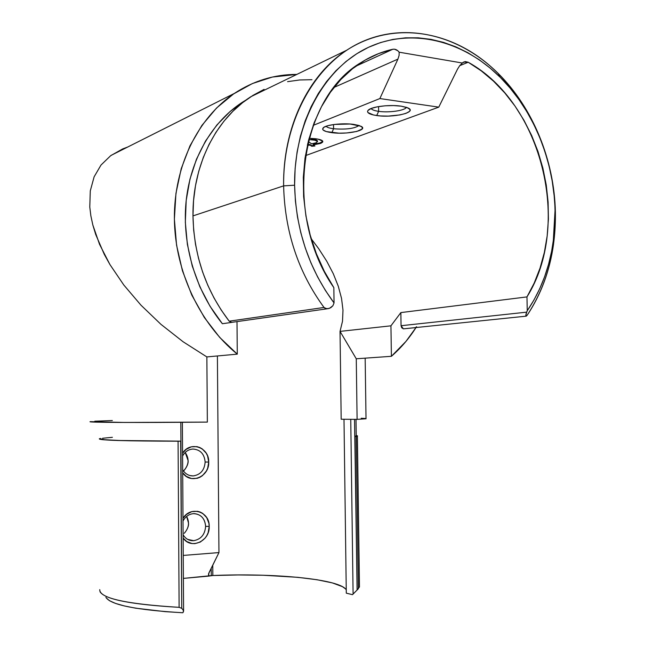 <?xml version="1.0" encoding="UTF-8"?>
<svg xmlns="http://www.w3.org/2000/svg" width="645" height="645" viewBox="0 0 645 645"><rect width="100%" height="100%" fill="white"/><g stroke="black" fill="none" stroke-linecap="round" stroke-linejoin="round"><path stroke-width="0.97" d="M371.141 108.505C371.899 109.779 374.39 110.722 378.631 111.343L376.696 115.552C368.884 114.326 366.126 112.48 368.424 110.005C371.947 106.578 390.048 104.417 401.238 106.167L406.963 107.497L409.849 109.336L410.083 110.351L409.494 111.391L406.011 113.351L399.989 114.923L388.25 116.092L380.276 115.923L373.552 115.003L367.9 112.52L367.521 111.512L367.964 110.472L371.222 108.473L377.236 106.828L385.089 105.804L393.539 105.57L401.238 106.167L408.092 107.973C417.831 112.311 393.007 118.108 376.696 115.552L378.631 111.343C374.39 110.722 371.899 109.779 371.141 108.505M326.104 126.251C327.007 127.379 329.498 128.21 333.578 128.75L331.853 132.677C324.153 131.572 321.331 129.903 323.379 127.67C326.475 124.687 342.955 122.856 353.605 124.364L359.2 125.533L362.2 127.154L362.176 128.976L356.733 131.467L346.671 132.967L339.004 133.168L326.281 131.572L323.113 130L322.613 129.105L323.911 127.283L328.087 125.638L334.553 124.429L350.09 124.017L360.95 126.243C369.222 130.097 347.083 134.853 331.853 132.677L333.578 128.75C329.498 128.21 327.007 127.379 326.104 126.251M183.099 534.753C185.583 538.873 189.106 540.849 193.653 540.687C200.974 539.325 204.965 534.544 205.618 526.352L209.206 526.417C209.996 541.179 190.936 549.903 183.115 538.051L186.695 541.51L191.992 543.55L194.838 543.646L200.401 542.002L205.07 538.14L206.843 535.56L208.158 532.673L209.206 526.417L208.907 523.288L206.714 517.604L202.699 513.396L200.184 512.049L197.459 511.291L191.775 511.63L186.518 514.379L182.987 518.306C190.638 505.446 209.762 511.566 209.206 526.417L205.618 526.352C204.965 534.544 200.974 539.325 193.653 540.687L192.033 540.679C188.171 540.284 185.196 538.309 183.099 534.753M182.68 469.705C185.163 473.873 188.671 475.946 193.21 475.921C200.514 474.785 204.489 470.157 205.142 462.03L208.722 462.038C209.504 476.744 190.493 484.847 182.696 472.817L186.268 476.365L191.549 478.558L197.225 478.308L199.934 477.268L202.425 475.671L206.368 471.06L207.674 468.222L208.722 462.038L207.585 455.934L206.231 453.201L202.232 448.896L199.724 447.485L197.007 446.646L191.331 446.816L186.091 449.388L182.575 453.185C190.202 440.624 209.278 447.283 208.722 462.038L205.142 462.03C204.489 470.157 200.514 474.785 193.21 475.921L193.089 475.921C188.606 475.905 185.131 473.833 182.68 469.705M182.591 456.015C184.889 451.863 188.195 449.549 192.508 449.065L193.024 449.041C200.337 449.629 204.376 453.959 205.142 462.03C204.376 453.959 200.337 449.629 193.024 449.041C188.493 449.347 185.018 451.669 182.591 456.015M189.977 475.575L193.21 475.921L189.977 475.575M183.011 520.991C185.438 516.548 188.929 514.097 193.468 513.654L194.459 513.638C201.256 514.525 204.981 518.757 205.618 526.352C204.844 518.257 200.797 514.025 193.468 513.654C188.929 514.097 185.438 516.548 183.011 520.991M187.703 539.397L193.653 540.687L187.703 539.397M333.521 124.566L333.578 128.75L333.521 124.566M378.559 106.586L378.631 111.343L378.559 106.586M353.097 594.061L352.493 594.666L346.292 593.166L343.995 419.25L346.292 593.166L352.493 594.666L353.097 594.061L350.743 419.315L353.097 594.061L357.104 590.014L354.54 419.355L354.774 436.504L356.25 436.117L356.016 419.371M222.364 323.726L231.757 322.387L222.364 323.726L210.004 306.222L199.877 286.848L192.258 266.054L187.373 244.35L185.333 222.283L186.203 200.393L189.944 179.221L196.435 159.299L205.497 141.078L216.865 124.993L230.233 111.367L246.293 99.846L242.278 102.329C211.778 122.123 190.13 159.573 185.994 202.449C182.019 245.342 195.967 291.226 222.364 323.726L222.702 323.677M211.27 575.622L211.221 568.261L211.27 575.622L183.374 578.404L208.641 576.114L208.899 572.953L218.953 552.58L183.228 555.434L218.953 552.58L208.545 573.856L208.641 576.114L212.834 575.525L212.753 565.141L212.834 575.525L211.27 575.622M100.507 438.769L104.522 439.721L119.914 440.503L180.939 441.156L180.818 422.298L180.939 441.156L178.076 441.196L179.117 607.34L181.737 608.332L180.673 441.164L178.076 441.196C125.219 441.083 98.959 440.293 99.306 438.81L100.475 438.439L99.403 438.753L99.806 439.245L102.998 439.713L117.898 440.503L178.076 441.196L179.117 607.34C130.903 604.51 104.53 599.294 99.991 591.699M346.655 50.254L250.881 96.694C215.736 119.107 192.355 165.515 192.976 215.898L283.623 185.873L294.604 185.212C293.91 122.752 324.661 67.83 368.126 47.488C411.728 27.138 463.32 40.643 499.931 77.013C533.592 110.303 554.047 161.008 555.039 210.528L555.385 212.068C554.353 160.661 533.141 108.054 498.15 73.401C460.087 35.556 406.318 21.309 360.708 42.377C315.244 63.428 282.929 120.671 283.623 185.873C284.8 231.676 298.264 272.206 324.024 307.463L326.604 308.753L329.522 308.31L332.885 305.762L334.046 302.932C308.923 268.9 295.773 229.66 294.604 185.212L283.623 185.873C282.695 127.831 308.326 74.965 346.655 50.254C390.249 21.833 445.711 29.21 486.935 63.25C528.191 97.556 553.974 155.227 555.385 212.068C556.006 251.219 546.621 285.582 527.231 315.155C540.994 294.523 549.766 270.876 553.539 244.221L555.385 212.068L554.16 195.749L552.201 180.995L549.169 166.386L545.09 152.035L539.978 138.054L533.883 124.549L526.836 111.649L518.886 99.451L510.09 88.059L500.512 77.593L490.216 68.144L479.283 59.808L467.794 52.68L455.846 46.851L443.534 42.385L430.965 39.361L418.258 37.829L405.528 37.829L392.902 39.41L380.502 42.57L368.472 47.319L356.927 53.64L346.018 61.485L335.86 70.805L326.58 81.528L318.291 93.541L311.116 106.739L305.133 120.994L300.433 136.135L297.087 152.01L295.128 168.426L294.604 185.212L295.41 201.103L297.482 216.978L300.78 232.66L305.287 248.003L310.93 262.846L317.663 277.044L325.394 290.444L334.046 302.932L333.852 287.654C283.123 214.946 299.232 97.677 361.781 62.13C371.584 55.97 381.929 51.681 392.805 49.262L355.806 66.209L392.805 49.262L394.482 49.189L397.788 50.713L399.158 52.197L462.36 63.017L465.061 61.549L468.206 62.243C542.63 103.41 571.849 225.452 526.965 296.91L400.859 312.591L390.935 325.822L340.036 331.385L341.181 419.226L340.036 331.385L356.266 358.781L391.402 356.306L390.935 325.822L340.036 331.385L356.266 358.781L357.104 419.379L341.181 419.226L357.104 419.379L366.021 418.766L365.167 358.152M264.103 89.357L253.025 95.339L242.552 102.692L232.805 111.359L223.896 121.268L215.938 132.338L209.036 144.448L203.28 157.485L198.741 171.304L195.483 185.752L193.548 200.676L192.976 215.898L193.661 230.12L195.508 244.31L198.515 258.331L202.627 272.037L207.819 285.3L214.019 297.99L221.171 309.987L229.193 321.186L324.024 307.463C298.264 272.206 284.8 231.676 283.623 185.873L192.976 215.898C193.847 255.622 205.924 290.718 229.193 321.186L231.757 322.387L229.193 321.186L324.024 307.463L325.161 308.375L328.095 308.697L330.82 307.673L332.885 305.762L334.046 302.932L333.852 287.654L324.314 271.311L316.389 253.743L310.229 235.232L305.948 216.091L303.626 196.66L303.311 177.27L304.996 158.267L308.641 139.957L314.18 122.663L321.492 106.667L330.425 92.219L340.81 79.529L352.46 68.773L365.151 60.09L378.68 53.567L392.805 49.262C395.192 48.859 397.312 49.842 399.158 52.197L462.36 63.017L459.667 65.742L457.531 69.112L438.769 107.143L379.873 98.556L313.156 125.388L379.873 98.556L397.909 59.13L334.029 87.406L397.909 59.13L399.086 55.47L399.158 52.197L399.086 55.47L397.909 59.13L379.873 98.556L438.769 107.143L305.383 155.663L438.769 107.143L457.531 69.112L459.74 65.645M207.351 422.096L206.86 356.919L183.148 341.794L160.944 324.338L140.973 305.182L123.808 285.009L109.9 264.506L99.532 244.302L92.832 224.992L90.856 215.817L89.784 207.053L90.856 215.817L92.832 224.992L95.718 234.506L104.264 254.332L109.9 264.506L123.808 285.009L140.973 305.182L160.944 324.338L183.148 341.794L206.86 356.919L237.287 354.145L206.86 356.919L207.351 422.096C136.288 422.757 86.14 422.467 90.203 421.653L124.356 422.451L207.351 422.096M122.703 148.906L127.662 147.052L122.703 148.906L110.658 155.703L122.703 148.906M101.015 165.031L110.658 155.703L101.015 165.031L94.122 176.811L101.015 165.031M90.284 190.888L94.122 176.811L90.284 190.888L89.784 207.053M217.397 355.959L218.953 552.58L217.397 355.959M314.937 145.98L311.801 146.278L310.068 145.149L307.367 145.27L310.068 145.149L311.801 146.278L311.793 145.657L310.06 144.528L310.068 145.149L310.06 144.528L307.504 144.649L310.06 144.528L311.793 145.657L311.801 146.278L314.937 145.98L313.276 144.891L314.937 145.98M309.084 138.304L317.783 139.086L322.718 141.11L322.661 142.134L320.92 143.287L313.276 144.891L320.533 143.44L322.822 141.352C322.355 140.175 319.839 139.296 315.292 138.707L309.084 138.304M342.511 321.226L342.987 310.156L341.544 298.409L338.27 286.195L333.288 273.722L326.733 261.193L318.759 248.785L311.261 238.819L318.759 248.785L326.733 261.193L333.288 273.722L338.27 286.195L341.544 298.409L342.987 310.156L342.511 321.226L340.036 331.385M346.252 589.853C340.189 579.057 274.069 572.857 212.834 575.525L238.231 574.945L263.241 575.243L297.7 577.323L317.082 579.742L332.352 582.903L342.511 586.684L345.389 588.764M462.312 63.049L463.545 62.049L468.206 62.243L459.732 65.661L468.206 62.243L481.283 70.877L493.538 81.173L504.825 92.969L515.016 106.086L524.006 120.357L531.698 135.579L538.011 151.567L542.88 168.119L546.259 185.042L548.113 202.135L548.411 219.187L547.162 236.006L544.364 252.38L540.034 268.127L534.221 283.034L526.965 296.91L527.255 310.721L526.659 312.156L401.061 325.717L400.859 312.591L390.935 325.822L391.402 356.306L356.266 358.781L357.104 419.379L366.086 418.742M236.997 321.613L237.287 354.145C199.829 323.774 174.876 271.158 174.376 218.574C173.989 165.991 197.934 117.761 234.361 93.412C253.735 80.722 274.56 74.385 296.845 74.409L272.375 77.053L252.364 83.568L233.579 93.936L216.567 108.005L201.869 125.453L189.944 145.883L181.205 168.74L175.948 193.403L174.384 219.139L176.569 245.189L182.438 270.771L191.807 295.12L204.36 317.534L219.679 337.383L237.287 354.145L236.997 321.613M415.985 327.587C409.059 338.504 400.868 348.082 391.402 356.306L405.923 341.447L415.985 327.587M112.343 420.54L94.791 421.217M365.288 418.484L361.208 418.274M415.243 327.668L403.399 328.845L401.754 327.805L401.061 325.717L400.859 312.591L526.965 296.91L527.255 310.721L533.907 300.102L539.696 288.767L544.598 276.786L548.581 264.257L551.628 251.268L553.724 237.924L554.861 224.315L555.039 210.528L553.265 241.504C549.556 267.627 540.889 290.693 527.255 310.721L525.949 314.244L526.159 316.187L527.231 315.155L526.255 316.155L525.772 315.671L526.659 312.156L401.061 325.717L403.399 328.845L526.03 316.179M105.909 597.335C110.585 604.873 136.208 610.017 182.777 612.75L183.293 612.097L182.777 612.75L165.193 611.645L135.595 608.179L124.259 605.921L115.528 603.414L109.505 600.721L106.24 597.915M358.37 588.732L356.282 436.431L355.008 436.496L357.104 590.014L359.467 586.926L357.394 436.109L356.282 436.431L358.37 588.732L353.541 593.61M99.749 589.643C99.411 598.165 125.864 604.067 179.117 607.34L181.737 608.332L183.39 610.275M356.242 435.762L354.774 436.504L357.556 435.915L356.242 435.456L357.394 436.109M183.301 612.089L183.309 610.097L181.737 608.332L180.939 441.156C127.057 441.075 100.233 440.285 100.475 438.793M182.374 422.29L183.591 611.242M311.962 79.698L299.715 79.964L287.573 81.657M415.63 327.531L416.581 326.733M112.399 437.318L102.603 438.253M406.366 107.288C405.294 110.553 388.862 112.907 378.631 111.343C388.862 112.907 405.294 110.553 406.366 107.288M358.991 125.469C354.524 128.597 346.051 129.693 333.578 128.75C346.051 129.693 354.524 128.597 358.991 125.469M184.188 533.318L184.922 532.56C187.59 528.973 188.792 525.828 188.525 523.127L186.639 516.419C189.727 522.353 188.945 527.949 184.309 533.205M183.462 470.963L184.518 469.931C187.179 466.416 188.38 463.312 188.114 460.627L185.212 452.459C189.42 458.7 188.985 464.722 183.914 470.544M322.79 141.263L320.525 142.819L320.533 143.44L320.525 142.819L313.268 144.27L313.276 144.891L313.268 144.27L319.847 143.045L322.758 141.336M314.107 145.439L311.793 145.657L314.107 145.439M307.867 143.109L308.407 144.077L307.633 144.109L308.407 144.077L307.867 143.109M312.277 139.159L316.477 140.086M317.179 140.497L317.501 140.949C317.187 140.134 315.453 139.538 312.301 139.159L311.495 139.07M308.753 139.53L312.309 139.796L312.301 139.159L312.309 139.796C315.461 140.175 317.195 140.763 317.509 141.577L315.937 142.9L311.68 143.843L308.229 141.586L311.68 143.843L316.437 142.69L317.396 141.352L314.72 140.183L308.753 139.53M317.501 141.166L317.509 141.577M307.738 143.642L308.407 144.077L307.738 143.642M193.089 475.921L190.082 475.599M192.033 540.679L189.162 540.059M242.278 102.329L244.229 101.386M498.15 73.401L499.931 77.013M111.134 155.356L234.361 93.412M553.539 244.221L553.265 241.504M352.888 594.271L357.29 589.828M327.257 308.778L231.732 322.363"/></g></svg>
